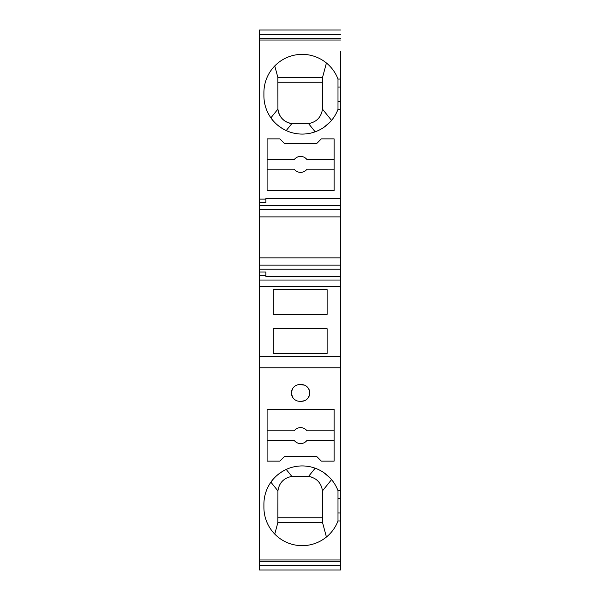 <?xml version="1.0" encoding="UTF-8"?>
<svg xmlns="http://www.w3.org/2000/svg" width="600" height="600" viewBox="0 0 600 600"><rect width="100%" height="100%" fill="white"/><g stroke="black" fill="none" stroke-linecap="round" stroke-linejoin="round"><path stroke-width="0.9" d="M340.478 87.037L337.995 87.037L337.995 101.4L340.478 101.4L340.478 51.532M340.478 101.4L340.478 198.3L265.897 198.3L265.897 199.11L259.522 199.11L259.522 570L340.478 570L340.478 520.957L337.995 520.957A38.287 38.287 -0 0 1 263.91 507.397L263.91 504.202A38.287 38.287 -0 0 1 337.995 490.643L340.478 490.643L340.478 198.3L265.897 198.3M337.995 490.643L337.995 498.623L340.478 498.623L340.478 490.643M340.478 498.623L340.478 520.957M259.522 549.945L259.522 570M259.522 30L340.478 30L259.522 30L259.522 199.11M259.522 561.322L340.478 561.322M259.522 269.212L340.478 269.212M265.897 276.472L340.478 276.472L265.897 276.472L265.897 275.663L259.522 275.663M259.522 257.858L340.478 257.858M259.522 216.915L340.478 216.915M340.478 205.56L259.522 205.56M337.995 101.4L337.995 109.373L340.478 109.373M337.995 87.037L337.995 79.065A38.287 38.287 0 0 0 263.91 92.625L263.91 95.812A38.287 38.287 0 0 0 337.995 109.373M326.43 62.985L322.53 77.468L322.478 109.132C321.225 117.225 316.582 122.047 308.55 123.608L291.847 123.608C283.815 122.047 279.173 117.225 277.92 109.132L277.868 77.468L274.755 65.918M322.53 82.252L277.868 82.252L322.53 82.252M291.847 123.608A15.953 15.953 0 0 1 277.92 109.132L270.885 117.847C274.298 122.903 279.405 127.155 286.2 130.597L291.847 123.608M340.478 79.065L337.995 79.065M323.782 127.433L330.06 122.07M322.53 77.468L277.868 77.468M316.545 143.67L284.655 143.67L279.87 138.885L267.097 138.885L267.097 190.725L334.103 190.725L334.103 138.885L321.33 138.885L316.545 143.67M259.522 40.02L340.478 40.02M334.103 159.615L306.983 159.615A7.98 7.98 180 0 0 294.218 159.615L267.097 159.615M265.897 199.11L265.897 202.74L259.522 202.74M259.522 34.365L340.478 34.365M259.522 38.678L340.478 38.678M259.522 280.028L340.478 280.028M259.522 272.032L265.897 272.032L265.897 275.663M340.478 286.44L259.522 286.44L340.478 286.44M340.478 356.632L259.522 356.632M259.522 367.793L340.478 367.793M327.12 314.355L327.12 289.627L273.278 289.627L273.278 314.355L327.12 314.355M327.12 328.718L273.278 328.718L273.278 353.445L327.12 353.445L327.12 328.718L273.278 328.718M327.12 289.627L273.278 289.627M301.395 384.555A8.377 8.377 180 0 1 309.772 392.933A8.377 8.377 180 0 1 301.395 401.31L299.798 401.31A8.377 8.377 180 0 1 291.428 392.933A8.377 8.377 180 0 1 299.798 384.555L304.478 385.147M279.847 461.13L284.64 456.345L316.56 456.345L321.345 461.13L334.103 461.13L334.103 409.275L267.097 409.275L267.097 461.13L279.847 461.13M259.522 559.98L340.478 559.98M334.103 430.815L306.983 430.815A7.98 7.98 180 0 0 294.218 430.815L267.097 430.815M259.522 565.635L340.478 565.635M305.1 385.425L305.543 385.658M305.88 385.86L307.11 386.812M307.928 387.69L309.308 390.195M309.517 390.877L309.66 391.597M309.743 392.235L309.772 392.903M309.743 393.577L309.66 394.275M309.517 394.972L307.845 398.272M304.597 400.673L301.395 401.31M299.798 401.31L298.418 401.19M298.087 401.13L297.675 401.033M295.89 400.342L295.5 400.118M292.733 397.425L291.465 393.72M291.442 393.442L291.435 392.565M291.51 391.725L292.793 388.342M297.653 384.84L299.798 384.555M315.188 468.188L308.55 476.408C316.582 477.967 321.225 482.798 322.478 490.882A15.953 15.953 -0 0 0 322.403 490.222M320.827 485.062A15.953 15.953 -0 0 0 320.513 484.463M317.085 480.232A15.953 15.953 -0 0 0 316.567 479.798M311.82 477.173A15.953 15.953 -0 0 0 311.183 476.963M280.597 483.308A15.953 15.953 -0 0 0 279.885 484.463M326.43 537.03L322.53 522.548L322.478 490.882L331.56 479.64M308.55 476.408L291.847 476.408L286.2 469.418C279.405 472.86 274.298 477.112 270.885 482.168L277.92 490.882L277.868 522.548L274.755 534.097M337.995 498.623L337.995 520.957M323.782 472.582L330.06 477.952M322.53 522.548L277.868 522.548M277.92 490.882C279.173 482.798 283.815 477.967 291.847 476.408M277.868 517.763L322.53 517.763M267.097 440.385L294.218 440.385A7.98 7.98 180 0 0 306.983 440.385L334.103 440.385M267.097 169.185L294.218 169.185A7.98 7.98 180 0 0 306.983 169.185L334.103 169.185M340.478 209.64L259.522 209.64M331.56 120.382L322.478 109.132M315.188 131.828L308.55 123.608M340.478 265.132L259.522 265.132M340.478 512.977L337.995 512.977"/></g></svg>
